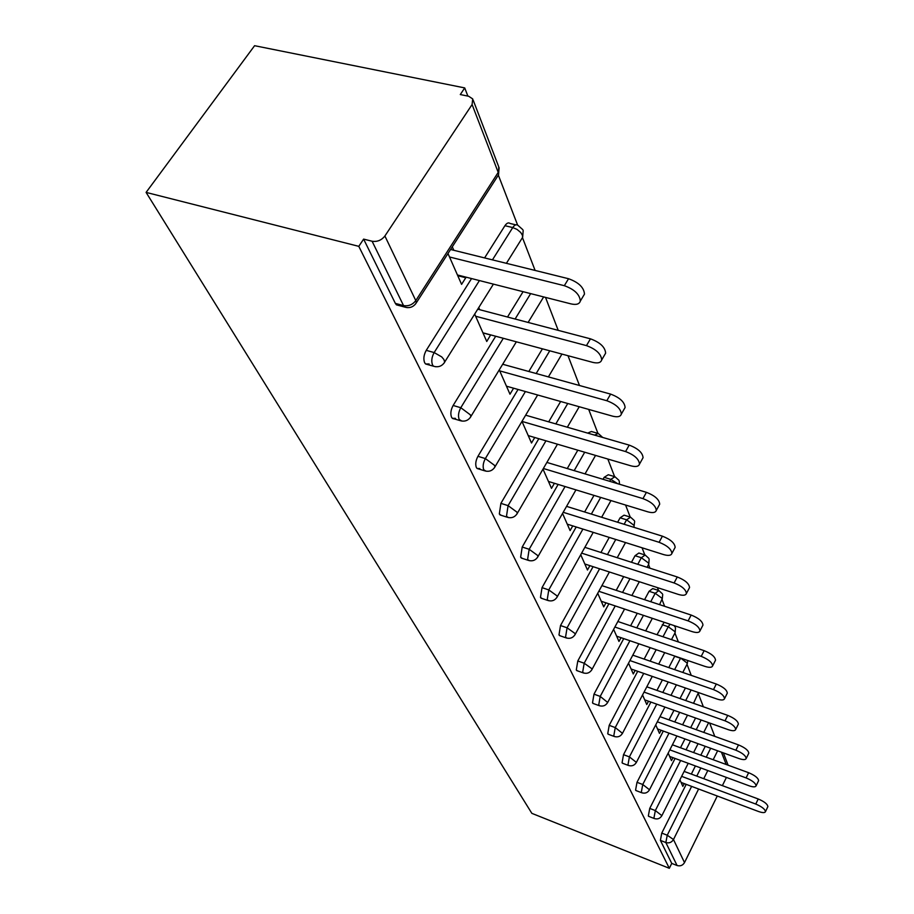 <?xml version="1.0" encoding="UTF-8"?>
<svg xmlns="http://www.w3.org/2000/svg" width="914" height="914" viewBox="0 0 914 914"><rect width="100%" height="100%" fill="white"/><g stroke="black" fill="none" stroke-linecap="round" stroke-linejoin="round"><path stroke-width="1.37" d="M714.771 736.353L709.63 723.02M703.369 706.785L698.376 693.817M691.258 675.377L686.997 664.307M678.371 641.948L674.932 633.048M664.627 606.302L662.147 599.87L662.719 594.557M658.48 590.375L657.417 587.599M649.934 568.211L648.552 564.612M644.77 554.821L642.051 547.772M630.157 516.936L625.576 505.031M614.574 476.491L607.833 459.034M597.882 433.236L588.696 409.415M579.476 385.491L567.994 355.706M558.214 330.354L545.509 297.393M535.113 270.441L522.5 237.743M517.621 225.095L498.404 175.26M467.877 96.096L464.723 87.915L254.595 45.7L146.091 192.397L531.845 813.346L669.322 868.3L358.791 246.346L146.091 192.397M472.092 104.55L384.897 235.995L415.79 300.592L498.21 172.38L472.092 104.55L472.709 98.906L468.654 96.256L460.29 94.553L464.723 87.915M400.538 304.785L396.448 304.853L395.362 303.402L403.542 305.584L372.101 241.239L363.623 239.114L358.791 246.346M395.362 303.402L363.623 239.114M372.101 241.239C377.231 242.016 381.504 240.268 384.897 235.995M698.616 789.011L673.481 839.532L684.506 862.599L717.273 796.014M722.38 785.629L726.413 777.426M447.986 253.521L461.581 284.368L465.774 277.753L457.765 275.708M465.774 277.753L465.454 277.011M453.801 250.287L452.293 246.814M669.322 868.3L671.744 863.399L660.399 840.389L661.77 833.088L686.197 784.349M691.338 774.078L695.405 765.966M700.81 755.192L705.254 746.304M649.043 816.499L648.334 815.951L649.74 808.41L675.069 758.449M680.484 747.755L684.963 738.923M690.664 727.681L695.565 718.004M636.361 790.701L635.584 790.119L637.001 782.315L663.313 731.063M669.037 719.901L673.972 710.304M680.005 698.536L685.42 687.979M668.797 667.608L674.795 656.081M622.937 763.396L622.068 762.744L623.519 754.678L650.882 702.066M656.949 690.401L662.387 679.925M656.995 634.727L664.135 622.263M608.701 734.422L607.741 733.714L609.204 725.35L637.709 671.299M644.153 659.085L650.185 647.66M644.576 599.687L649.077 591.289L652.733 588.582L658.149 590.341M593.586 703.631L592.512 702.843L593.997 694.172L623.736 638.612M630.591 625.804L637.286 613.294M631.471 562.281L635.047 555.712L638.852 553.027L644.336 554.775M577.499 670.842L576.288 669.985L577.797 660.971L608.884 603.811M616.207 590.341L623.668 576.631M617.636 522.248L620.103 517.804L624.068 515.165L629.62 516.878M560.339 635.87L558.98 634.922L560.511 625.542L593.072 566.68M600.921 552.49L609.25 537.421M603.046 479.302L604.143 477.348L608.278 474.743L613.9 476.423M542.002 598.476L540.471 597.413L542.025 587.645L576.197 526.978M584.629 511.989L593.986 495.377M587.679 433.11L591.392 431.499L597.059 433.133M522.374 558.397L520.637 557.22L522.202 547.029L558.146 484.42M567.263 468.551L577.808 450.191M501.306 515.347L499.318 514.022L500.895 503.363L538.814 438.709M548.697 421.845L560.648 401.486M479.816 468.551L477.108 468.494L476.343 467.488C475.189 464.266 475.726 460.542 477.942 456.315L518.044 389.455M528.829 371.484L542.425 348.828M455.469 418.361L452.373 418.338L451.527 417.195C450.259 413.734 450.796 409.826 453.138 405.473L495.696 336.249M507.51 317.021L523.082 291.692M484.591 257.919L504.928 225.701C506.767 223.016 508.504 222.273 510.138 223.496L515.816 224.833M429.134 363.966L425.581 363.966L424.622 362.687C423.239 358.951 423.788 354.838 426.244 350.348L471.555 278.564M474.697 314.119L486.751 341.47L490.681 334.89M479.701 309.709L478.776 307.572M499.273 369.884L509.989 394.197L513.588 388.199M503.58 364.503L503.146 363.509M521.974 421.4L531.502 443.016L534.747 437.509M525.676 415.196L629.209 445.118C638.006 448.477 642.622 452.659 643.068 457.686L642.348 458.988M543.007 469.122L551.496 488.362L554.421 483.278M562.544 513.439L570.096 530.588L572.758 525.893M580.744 554.729L587.474 570.005L589.896 565.64M597.733 593.277L603.731 606.885L605.948 602.829M613.625 629.346L618.972 641.468L621.006 637.675M628.535 663.176L633.288 673.961L635.161 670.408M642.542 694.96L646.769 704.534L648.494 701.209M655.738 724.893L659.474 733.382L661.085 730.252M668.168 753.113L671.482 760.619L672.978 757.672M679.925 779.768L682.838 786.383L684.232 783.606M671.744 863.399L677.08 865.512L665.849 842.537L660.399 840.389M684.506 862.599C682.735 865.455 680.256 866.426 677.08 865.512M490.727 335.015L482.98 332.924M453.927 418.875L452.556 418.475M457.446 274.965L571.056 303.905C576.323 305.07 579.407 304.134 580.321 301.072C579.784 294.479 574.449 289.361 564.326 285.694L449.517 256.983M564.326 285.694L568.542 278.724C578.653 282.369 583.966 287.499 584.48 294.114L583.201 296.262M568.542 278.724L450.579 249.488M482.935 332.81L592.638 362.344C597.779 363.566 600.795 362.767 601.686 359.945C601.172 353.958 596.099 349.182 586.457 345.618L475.634 316.244M586.457 345.618L590.455 338.831C600.087 342.373 605.148 347.149 605.639 353.158L604.588 354.963M590.455 338.831L477.759 309.195M506.459 386.188L612.506 416.133C617.533 417.401 620.48 416.727 621.337 414.111C620.857 408.649 616.013 404.182 606.805 400.72L499.707 370.878M606.805 400.72L610.609 394.105C619.806 397.556 624.639 402.023 625.096 407.507L624.228 409.026M610.609 394.105L502.7 364.263M528.235 435.59L630.843 465.809C635.767 467.111 638.646 466.551 639.48 464.129C639.023 459.125 634.396 454.932 625.587 451.562L521.985 421.411M548.446 481.461L647.843 511.84C652.653 513.165 655.464 512.697 656.286 510.446C655.841 505.842 651.408 501.9 642.965 498.621L543.362 468.494M642.965 498.621L646.415 492.338C654.858 495.605 659.28 499.547 659.702 504.174L659.097 505.271M646.415 492.338L546.892 462.427M567.263 524.156L663.633 554.592C668.34 555.941 671.093 555.563 671.881 553.461C671.459 549.223 667.197 545.498 659.097 542.299L563.195 512.297M659.097 542.299L662.399 536.175C670.499 539.351 674.749 543.076 675.149 547.349L674.646 548.286M662.399 536.175L566.566 506.367M584.823 563.995L678.337 594.408C682.941 595.779 685.637 595.482 686.403 593.529C686.003 589.599 681.901 586.068 674.109 582.961L581.635 553.13M674.109 582.961L677.274 576.974C685.066 580.082 689.145 583.6 689.544 587.553L689.11 588.365M677.274 576.974L584.869 547.337M601.241 601.252L692.069 631.597C696.582 632.968 699.21 632.751 699.953 630.911C699.564 627.267 695.623 623.919 688.116 620.892L598.819 591.289M688.116 620.892L691.155 615.053C698.65 618.07 702.592 621.417 702.969 625.085L702.603 625.782M691.155 615.053L601.926 585.634M616.642 636.178L704.923 666.386C709.333 667.78 711.903 667.62 712.634 665.895C712.257 662.501 708.453 659.325 701.221 656.355L614.882 627.027M701.221 656.355L704.146 650.665C711.366 653.613 715.159 656.789 715.525 660.205L715.216 660.811M704.146 650.665L617.864 621.497M631.094 668.991L716.964 699.016C721.295 700.41 723.808 700.307 724.516 698.696C724.151 695.531 720.472 692.492 713.491 689.602L629.929 660.559M713.491 689.602L716.313 684.038C723.282 686.917 726.95 689.956 727.304 693.143L727.041 693.669M716.313 684.038L632.796 655.167M644.701 699.861L728.287 729.68C732.537 731.086 734.993 731.029 735.679 729.509C735.324 726.55 731.771 723.648 725.019 720.826L644.039 692.104M725.019 720.826L727.738 715.388C734.479 718.198 738.021 721.1 738.375 724.082L738.146 724.539M727.738 715.388L646.804 686.814M657.532 728.961L738.958 758.551C743.105 759.945 745.516 759.945 746.19 758.517C745.835 755.729 742.408 752.965 735.873 750.211L657.326 721.82M735.873 750.211L738.501 744.899C745.013 747.641 748.452 750.405 748.783 753.205L748.589 753.604M738.501 744.899L659.988 716.645M669.642 756.438L749.012 785.766C753.079 787.171 755.444 787.205 756.095 785.869C755.752 783.252 752.428 780.602 746.098 777.905L669.836 749.857M746.098 777.905L748.635 772.707C754.953 775.392 758.277 778.043 758.609 780.67L758.437 781.024M748.635 772.707L672.407 744.796M681.09 782.43L758.506 811.495C762.505 812.889 764.812 812.957 765.452 811.701C765.121 809.233 761.888 806.685 755.764 804.057L681.638 776.352M755.764 804.057L758.209 798.973C764.333 801.589 767.554 804.137 767.874 806.616L767.726 806.925M758.209 798.973L684.129 771.405M396.448 304.853L404.616 307.047L403.542 305.584C408.489 306.407 412.568 304.739 415.79 300.592L416.27 302.9L415.173 304.442M407.301 307.641L404.616 307.047C409.541 308.498 413.425 307.115 416.27 302.9L498.518 174.86L498.747 166.839L473.132 100.014M726.184 764.481L721.443 752.188M717.627 750.794L713.183 759.717M707.802 770.536L703.746 778.694M661.77 833.088L667.243 835.225L673.481 839.532C671.653 842.457 669.117 843.451 665.849 842.537L667.243 835.225L691.635 786.383M426.244 350.348L434.161 352.564L479.427 280.564M492.452 259.862L512.754 227.563L504.928 225.701M499.101 167.696L498.518 174.86L497.467 176.493M522.831 229.677L517.941 225.335C516.319 224.124 514.593 224.867 512.754 227.563L517.016 229.391L520.66 232.43L522.362 235.127L522.637 237.309L521.768 238.703M425.581 363.966L433.476 366.206C438.217 367.599 441.953 366.263 444.684 362.184L443.918 359.522L441.713 356.906L434.161 352.564C431.705 357.066 431.168 361.179 432.528 364.914L433.476 366.206L435.727 366.754M453.138 405.473L460.793 407.713L503.306 338.294M515.108 319.02L530.657 293.611M477.942 456.315L485.357 458.577L525.413 391.535M536.187 373.518L549.76 350.805M500.895 503.363L508.081 505.636L545.955 440.811M555.826 423.913L567.754 403.497M522.202 547.029L529.172 549.291L565.069 486.545M574.175 470.63L584.709 452.224M542.025 587.645L548.777 589.918L582.915 529.092M591.347 514.079L600.692 497.422M609.729 481.312L610.826 479.347L604.143 477.348M560.511 625.542L567.08 627.804L599.595 568.805M607.433 554.581L615.762 539.466M624.136 524.27L626.593 519.815L620.103 517.804M577.797 660.971L584.183 663.221L615.236 605.925M622.548 592.432L629.997 578.688M637.789 564.315L641.354 557.723L635.047 555.712M593.997 694.172L600.212 696.411L629.917 640.725M636.761 627.884L643.445 615.351M650.722 601.72L655.212 593.289L649.077 591.289M609.204 725.35L615.248 727.567L643.719 673.401M650.151 661.165L656.172 649.705M662.993 636.75L668.248 626.741L662.262 624.742M623.519 754.678L629.403 756.883L656.743 704.146M662.799 692.469L668.237 681.97M674.635 669.631L680.519 658.263L674.692 656.275M637.001 782.315L642.748 784.498L669.025 733.131M674.749 721.957L679.662 712.326M685.694 700.547L691.11 689.967M649.74 808.41L655.338 810.569L680.633 760.505M686.048 749.788L690.516 740.946M696.217 729.68L701.118 719.981M696.776 776.1L700.832 767.966M706.225 757.18L710.669 748.269M493.411 284.128L443.793 363.486M452.373 418.338L460.016 420.589C464.598 421.948 468.197 420.657 470.813 416.704L470.436 414.899L460.793 407.713C458.462 412.077 457.925 415.996 459.171 419.457L461.913 421.091M516.353 341.802L470.082 417.812M477.108 468.494L484.5 470.767C488.921 472.092 492.395 470.836 494.908 466.997L494.577 465.386L485.357 458.577C483.14 462.815 482.603 466.54 483.746 469.762L486.111 471.224M537.649 394.997L494.314 467.945M499.992 514.925L507.156 517.21C511.44 518.501 514.788 517.278 517.21 513.542L516.924 512.114L508.081 505.636L506.482 516.319L508.538 517.621M557.471 444.204L516.718 514.354M602.36 437.155L598.27 433.476L594.568 435.11M521.243 558.02L528.189 560.316C532.336 561.573 535.581 560.385 537.912 556.752L537.649 555.472L529.172 549.291L527.584 559.505L529.377 560.682M575.957 489.87L537.489 557.449M618.892 480.284L614.951 476.731L610.826 479.347L617.715 483.712M541.019 598.144L547.76 600.429C551.782 601.652 554.924 600.498 557.174 596.968L556.946 595.814L548.777 589.918L547.223 599.698L548.8 600.749M593.232 532.348L556.82 597.562M634.339 520.592L630.546 517.164L626.593 519.815L634.145 525.459L633.973 527.172M559.482 635.573L566.029 637.846C569.925 639.046 572.964 637.926 575.135 634.487L574.94 633.436L567.08 627.804L565.538 637.195L566.92 638.143M609.398 571.993L574.849 635.001M648.814 558.351L645.158 555.027L641.354 557.723L648.654 563.127L648.506 564.658M576.734 670.579L583.109 672.841C586.902 674.018 589.838 672.921 591.941 669.574L591.758 668.625L584.183 663.221L582.664 672.247L583.886 673.104M624.57 609.044L591.689 670.019M662.399 593.803L658.868 590.581L655.212 593.289L662.273 598.487L659.6 604.645M592.923 703.392L599.116 705.631C602.794 706.785 605.662 705.722 607.684 702.455L600.212 696.411L598.704 705.094L599.801 705.871M638.84 643.776L607.479 702.843M670.122 624.262L668.248 626.741L675.069 631.745L674.966 632.979M608.118 734.205L614.151 736.433C617.727 737.552 620.503 736.524 622.468 733.336L615.248 727.567L613.774 735.941L614.756 736.65M652.265 676.394L622.297 733.679M680.622 658.069L687.134 663.073L687.054 664.192M622.411 763.19L628.295 765.406C631.78 766.503 634.476 765.509 636.384 762.39L629.403 756.883L627.952 764.961L628.832 765.601M664.924 707.07L636.224 762.687M693.532 703.312L698.479 692.549M635.893 790.53L641.628 792.712C645.021 793.798 647.649 792.815 649.5 789.776L642.748 784.498L641.308 792.301L642.096 792.895M676.886 735.999L649.363 790.039M698.879 692.686L698.445 693.669M648.62 816.328L654.207 818.498C657.532 819.561 660.079 818.613 661.873 815.642L655.338 810.569L653.921 818.121L654.641 818.658M688.208 763.304L661.759 815.871M625.587 451.562L629.209 445.118M723.385 752.885L728.092 765.178M506.402 263.323L522.637 237.309L523.185 230.522M528.132 322.436L543.647 296.924M548.389 376.899L561.939 354.084M567.331 427.226L579.225 406.741M585.04 473.898L595.551 455.412M601.641 517.278L610.963 500.564M619.521 484.249L619.212 481.072M617.224 557.711L625.53 542.562M633.893 527.309L634.659 521.368M631.871 595.505L639.309 581.715M647.089 567.297L648.769 564.167L649.134 559.128M645.672 630.9L652.345 618.321M675.183 627.141L674.109 625.599M658.686 664.112L664.695 652.619M671.493 639.629L675.16 632.602L675.492 627.895M670.979 695.348L676.406 684.826M682.792 672.453L687.225 663.861L687.796 660.525M682.598 724.779L687.511 715.136M693.612 752.553L698.079 743.688M703.757 732.388L708.647 722.666M584.48 294.114L580.321 301.072M605.639 353.158L601.686 359.945M625.096 407.507L621.337 414.111M643.068 457.686L639.48 464.129M659.702 504.174L656.286 510.446M675.149 547.349L671.881 553.461M689.544 587.553L686.403 593.529M702.969 625.085L699.953 630.911M715.525 660.205L712.634 665.895M727.304 693.143L724.516 698.696M738.375 724.082L735.679 729.509M748.783 753.205L746.19 758.517M758.609 780.67L756.095 785.869M767.874 806.616L765.452 811.701"/></g></svg>
